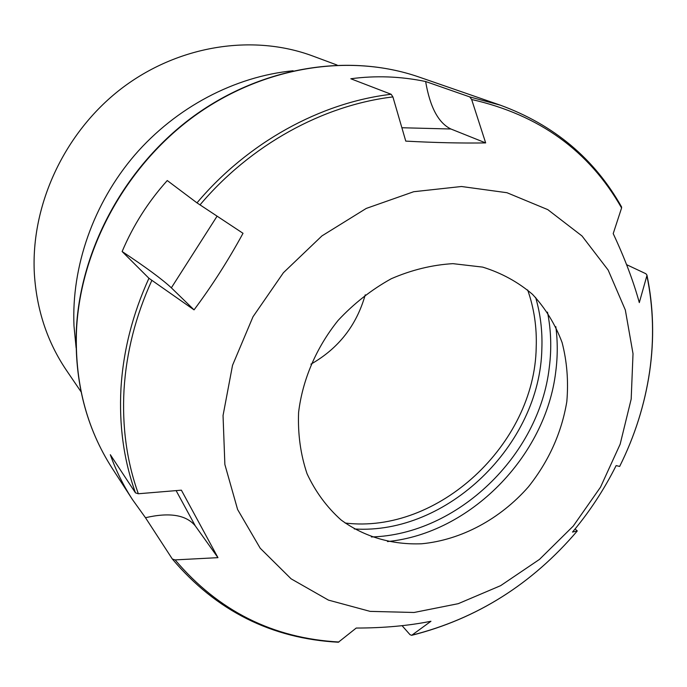 <?xml version="1.0" encoding="UTF-8"?>
<svg xmlns="http://www.w3.org/2000/svg" width="687" height="687" viewBox="0 0 687 687"><rect width="100%" height="100%" fill="white"/><g stroke="black" fill="none" stroke-linecap="round" stroke-linejoin="round"><path stroke-width="1.03" d="M337.068 65.05L312.662 55.982C252.524 33.594 177.65 45.308 120.869 88.992C64.2 132.771 30.64 205.327 34.35 273.615C36.609 309.803 47.309 342.04 66.441 370.327L81.092 391.848M76.111 347.785L73.998 326.05C71.319 266.668 93.406 203.378 134.609 155.219C176.044 107.258 234.808 76.446 293.1 70.761M535.628 297.454C540.454 313.942 542.532 331.057 541.854 348.798C540.042 444.678 447.185 535.027 354.294 528.956M527.668 289.974C534.1 308.231 536.942 327.398 536.203 347.476C534.658 444.197 437.98 534.366 345.132 523.03M365.244 294.8C356.613 325.346 338.502 348.472 310.91 364.17M148.933 278.269L194.052 309.863C212 285.826 228.324 260.304 243.018 233.297L196.989 202.871C247.87 142.441 320.374 102.672 391.143 94.274L392.904 96.91L405.768 141.118C435.154 142.698 461.784 143.3 485.666 142.913L471.651 99.503L469.728 96.901L500.299 105.163L418.821 76.97C349.417 52.942 263.121 66.39 194.49 115.957C126.03 165.687 80.697 248.479 76.54 329.391C74.488 381.8 86.39 428.121 112.247 468.362L132.582 499.741C123.316 485.469 115.897 470.449 110.324 454.7L135.485 492.871C123.789 460.324 118.954 425.416 120.981 388.164C123.256 350.825 132.574 314.199 148.933 278.269L122.131 251.528C133.209 225.353 148.255 201.695 167.267 180.544L196.989 202.871M619.657 466.421C634.728 436.193 644.698 404.712 649.55 372.002C654.29 339.258 653.406 307.166 646.879 275.719L646.939 275.049C653.5 306.703 654.393 338.983 649.619 371.873C644.741 404.652 634.754 436.168 619.665 466.43L616.136 465.597C604.062 489.676 589.515 511.832 572.503 532.064L577.286 530.948L575.096 528.947M547.479 312.113C551.103 330.155 551.704 348.618 549.282 367.511C539.252 455.593 457.19 534.675 371.366 536.959M555.817 326.651C557.741 341.422 557.724 356.416 555.757 371.607C545.847 456.323 470.14 533.464 387.477 541.571M566.809 401.706C561.571 432.87 548.767 461.26 528.406 486.868C500.17 519.046 461.312 539.999 421.715 543.769C392.122 544.971 364.041 536.83 341.061 519.947C326.832 507.195 315.496 491.806 307.063 473.772C300.58 454.562 297.754 434.141 298.587 412.501C302.503 379.808 316.26 347.605 338.047 320.486C353.857 303.525 371.598 289.605 391.289 278.724C411.607 269.914 432.149 264.89 452.905 263.653L482.66 267.106C501.407 272.911 518.015 281.979 532.494 294.328C545.418 308.265 555.285 324.341 562.095 342.538C567.007 361.56 568.578 381.276 566.809 401.706M223.043 415.541L232.532 365.304L253.014 316.733L283.405 272.722L321.928 235.907L366.248 208.427L413.694 191.725L461.492 186.503L506.98 192.721L547.797 209.638L582.009 235.976L608.167 270.077L625.333 310L633.019 353.702L631.181 399.121L620.138 444.24L600.524 487.152L573.25 526.079L539.493 559.39L500.617 585.668L458.22 603.684L414.072 612.478L370.121 611.378L328.429 600.103L291.099 578.823L260.201 548.217L237.608 509.514L224.872 464.515L223.043 415.541M646.879 275.719L639.305 302.606C633.474 281.344 624.775 258.346 613.208 233.614L621.589 207.955C589.206 150.942 539.226 114.789 471.651 99.503M469.728 96.901L425.631 81.513C400.521 76.343 375.583 75.424 350.825 78.765L391.143 94.274M626.587 264.658L645.866 273.727L646.939 275.049M402.067 625.677L410.01 634.668L411.668 635.32L430.955 621.263C408.413 625.771 383.501 628.038 356.227 628.047L338.365 642.233C271.545 638.592 216.207 610.855 172.343 559.029L175.108 559.896L217.959 557.655L181.385 490.174L138.336 493.755L135.485 492.871M132.582 499.741L145.481 517.715L172.343 559.029M425.631 81.513C429.985 107.138 438.409 122.973 450.904 129.001L485.666 142.913M122.131 251.528C145.936 267.295 162.347 279.394 171.355 287.827L194.052 309.863M145.481 517.715C169.603 512.15 186.203 514.872 195.297 525.89L217.959 557.655M500.299 105.163C554.1 124.888 594.521 158.809 621.572 206.933L621.589 207.955M151.801 280.485C135.562 316.2 126.314 352.594 124.029 389.684C121.994 426.704 126.76 461.398 138.336 493.755M392.904 96.91C322.589 105.369 250.583 144.905 199.977 204.915M175.108 559.896C218.329 610.958 272.928 638.326 338.923 642.002M411.985 635.149C476.993 618.755 532.09 584.019 577.286 530.948M450.904 129.001L401.886 127.748M217.075 216.19L171.355 287.827M176.112 490.612L195.297 525.89M76.386 328.91C80.577 247.981 125.807 165.455 194.155 115.828C262.666 66.373 349.039 52.83 418.821 76.97M76.377 328.987C74.316 381.44 86.279 427.898 112.247 468.362M577.286 530.939C532.064 584.07 476.855 618.867 411.668 635.32"/></g></svg>
